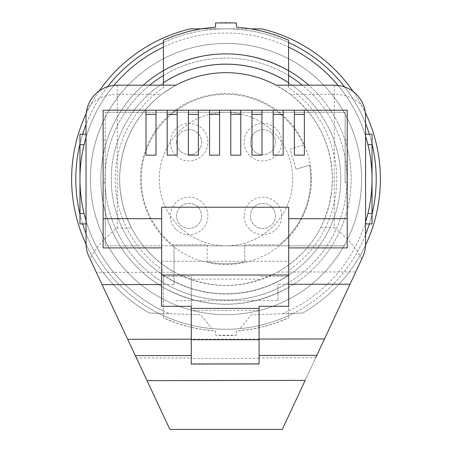 <?xml version="1.0" encoding="UTF-8"?>
<svg xmlns="http://www.w3.org/2000/svg" width="452" height="452" viewBox="0 0 452 452"><rect width="100%" height="100%" fill="white"/><g stroke="black" fill="none" stroke-linecap="round" stroke-linejoin="round"><path stroke-width="0.34" stroke-dasharray="2.26 1.69" d="M226.802 314.66A135.6 135.6 0 0 0 361.6 178.257A135.6 135.6 0 0 0 225.198 43.465A135.6 135.6 0 0 0 90.4 179.868A135.6 135.6 0 0 0 226.802 314.66A135.6 135.6 0 0 0 361.6 178.257A135.6 135.6 0 0 0 225.198 43.465A135.6 135.6 0 0 0 90.4 179.868A135.6 135.6 0 0 0 226.802 314.66M236.43 27.131A152.29 152.29 0 0 1 288.585 40.228L288.585 47.121A146.03 146.03 0 0 1 288.585 311.004L288.585 317.897A152.29 152.29 0 0 1 236.43 330.994L236.43 335.175A156.46 156.46 0 0 1 215.57 335.175L215.57 330.994A152.29 152.29 0 0 1 163.415 317.897L163.415 311.004A146.03 146.03 0 0 1 163.415 47.121L163.415 40.228A152.29 152.29 0 0 1 215.57 27.131L215.57 22.95A156.46 156.46 0 0 1 236.43 22.95L236.43 27.131M288.585 47.121L288.585 70.665A125.17 125.17 0 0 0 137.493 267.567A125.17 125.17 0 0 0 163.415 287.461L163.415 282.613A120.995 120.995 0 0 1 149.663 85.185A120.995 120.995 0 0 0 226 300.06A120.995 120.995 0 0 0 288.585 282.613L288.585 287.461A125.17 125.17 0 0 0 288.585 70.665C246.86 48.381 205.14 48.381 163.415 70.665L163.415 47.121M113.994 85.36A146.03 146.03 0 0 0 86.033 137.408M86.033 134.21L79.97 134.21L79.97 179.06A146.03 146.03 0 0 1 84.083 144.64L87.027 134.21L84.083 144.64A146.03 146.03 0 0 0 79.97 179.06L79.97 223.915L87.027 223.915L86.033 220.712A146.03 146.03 0 0 0 163.415 311.004L163.415 287.461L163.415 317.897L175.964 322.897L188.885 326.762L202.146 329.468L215.57 330.994L215.57 335.175L236.43 335.175L236.43 330.994L249.894 329.463L263.126 326.756L276.059 322.886L288.585 317.897L288.585 287.461L288.585 311.004A146.03 146.03 0 0 0 365.578 221.983L367.917 213.485L372.03 213.485L372.03 223.915L365.578 223.915M79.97 179.06A146.03 146.03 0 0 0 84.083 213.485A146.03 146.03 0 0 1 79.97 179.06M86.033 223.915L87.027 223.915L84.083 213.485L79.97 213.485M338.045 85.411A146.03 146.03 0 0 1 365.578 136.137M288.585 287.461C246.86 309.739 205.14 309.739 163.415 287.461A125.17 125.17 0 0 0 288.585 287.461L288.585 282.613A120.995 120.995 0 0 0 302.337 85.185M365.578 134.21L372.03 134.21L372.03 179.06A146.03 146.03 0 0 0 367.917 144.64L364.973 134.21L367.917 144.64A146.03 146.03 0 0 1 367.917 213.485A146.03 146.03 0 0 0 372.03 179.06L372.03 213.485M143.211 85.185A125.17 125.17 0 0 0 137.493 267.567A125.17 125.17 0 0 0 314.507 267.567A125.17 125.17 0 0 0 308.789 85.185M288.585 275.449A114.921 114.921 0 0 1 163.415 275.449L163.415 282.613A120.995 120.995 0 0 0 346.995 179.06A120.995 120.995 0 0 0 163.415 75.507L163.415 70.665M288.585 70.665L288.585 75.507A120.995 120.995 0 0 0 163.415 75.507M163.415 275.449L163.415 287.461M163.415 270.432A110.751 110.751 0 0 1 163.415 87.688L163.415 82.676M288.585 85.185L288.585 87.688A110.751 110.751 0 0 1 288.585 270.432M163.415 85.185L163.415 87.688M292.755 179.06A66.755 66.755 0 0 0 226 112.305A66.755 66.755 0 0 0 159.245 179.06A66.755 66.755 0 0 0 226 245.82A66.755 66.755 0 0 0 292.755 179.06A66.755 66.755 0 0 0 226 112.305A66.755 66.755 0 0 0 159.245 179.06A66.755 66.755 0 0 0 226 245.82A66.755 66.755 0 0 0 292.755 179.06M288.585 87.688L288.585 82.676M290.37 94.349C317.524 116.068 331.531 144.301 332.395 179.06L331.841 189.88L329.406 204.106L325.061 217.87L320.604 227.74C311.038 246.216 296.727 260.996 277.669 272.07C243.362 289.726 209.027 289.788 174.658 272.245L96.338 272.387L88.213 254.894L86.784 250.222L86.095 245.379L86.033 116.475A31.29 31.29 0 0 1 117.328 85.185L175.935 85.185A106.395 106.395 0 0 0 226 285.455A106.395 106.395 0 0 0 276.07 85.185L290.37 94.349L334.248 94.349A31.29 22.125 180 0 1 365.578 116.475A31.29 31.29 0 0 0 334.288 85.185L276.07 85.185M174.658 272.245C155.561 261.239 141.194 246.515 131.566 228.068L117.288 228.096L114.915 229.836L105.706 237.876L99.451 244.69L94.118 251.792L89.982 258.81M175.935 85.185L161.63 94.349C134.476 116.068 120.469 144.301 119.605 179.06L120.164 189.959L122.639 204.287L125.763 214.734L131.566 228.068M334.288 85.185L334.248 227.718L341.418 233.356L350.323 242.187L357.718 251.736L361.843 258.832L282.308 429.4L169.89 429.4L96.338 272.387M361.843 258.832L364.611 251.606L365.566 244.86L365.578 116.475M259.075 306.315L259.075 364.148L259.075 357.854L315.716 357.758L305.162 380.392L147.064 380.669L136.476 358.069L191.275 357.973L191.275 355.56L191.275 363.95M259.075 357.854L259.075 363.911M259.075 364.148L191.275 364.261L191.275 357.973M305.162 380.392L147.064 380.669M174.014 284.506L174.014 245.82L345.13 245.82L105.22 245.82L174.014 245.82L174.014 284.506L161.652 284.523M288.698 284.302L277.963 284.319L277.963 300.507L174.014 300.687M288.698 275.025L161.652 275.025M161.652 261.279L288.698 261.279L288.698 207.225L161.652 207.225L161.652 306.315M288.698 306.315L288.698 276.443L259.075 276.443M288.698 261.279L288.698 276.443M191.275 306.315L191.275 276.443L161.652 276.443M259.075 279.195L191.275 279.195L191.275 364.261M191.275 276.443L191.275 279.195M161.652 247.905L103.135 247.905L103.135 110.22L347.215 110.22L347.215 139.945L345.13 139.945L347.215 139.945L347.215 182.71L345.13 182.71L345.13 112.305L345.13 182.71L347.215 182.71L347.215 247.905L288.698 247.905M103.135 182.71L105.22 182.71L105.22 245.82L105.22 112.305L105.22 182.71L103.135 182.71M105.22 112.305L345.13 112.305L105.22 112.305M277.963 300.507L277.963 284.319M103.135 218.7L161.652 218.7M294.359 110.22L294.359 155.155L304.36 155.155L304.36 110.22M273.166 114.39L283.161 114.39L283.161 155.155L273.166 155.155L273.166 110.22M283.161 110.22L283.161 114.39M251.967 114.39L261.968 114.39L261.968 155.155L251.967 155.155L251.967 110.22M230.774 110.22L230.774 155.155L240.769 155.155L240.769 110.22M209.581 110.22L209.581 155.155L219.576 155.155L219.576 110.22M188.382 110.22L188.382 155.155L198.383 155.155L198.383 110.22M167.189 110.22L167.189 155.155L177.184 155.155L177.184 110.22M145.99 110.22L145.99 155.155L155.991 155.155L155.991 110.22M103.135 139.945L105.22 139.945L103.135 139.945M145.99 114.39L155.991 114.39M167.189 114.39L177.184 114.39M188.382 114.39L198.383 114.39M209.581 114.39L219.576 114.39M230.774 114.39L240.769 114.39M261.968 110.22L261.968 114.39M294.359 114.39L304.36 114.39M288.698 218.7L347.215 218.7M259.075 358.47L191.275 358.47M259.075 310.49L191.275 310.49M244.775 244.775L279.517 244.775L244.775 244.775L244.775 261.708L244.775 244.775M365.561 245.057A154.375 154.375 0 0 1 302.733 313.016L293.297 313.343A150.205 150.205 0 0 0 226 28.86L200.88 28.86M353.142 91.502A154.375 154.375 0 0 1 365.34 112.605M251.12 28.86L226 28.86A150.205 150.205 0 0 0 163.415 42.516M86.044 244.21A154.375 154.375 0 0 0 149.267 313.016L158.703 313.343A150.205 150.205 0 0 1 226 28.86A150.205 150.205 0 0 1 288.585 42.516M86.162 113.661A154.375 154.375 0 0 1 99.254 90.931M86.033 233.565A150.205 150.205 0 0 0 226 329.265A150.205 150.205 0 0 1 158.703 313.343L200.756 314.812L211.926 328.604L200.756 314.812L169.506 313.722A146.03 146.03 0 0 1 110.282 89.988A146.03 146.03 0 0 1 341.718 89.988A146.03 146.03 0 0 1 282.494 313.722L251.244 314.812L240.074 328.604L251.244 314.812L293.297 313.343A150.205 150.205 0 0 1 226 329.265A150.205 150.205 0 0 0 365.578 234.543M282.494 313.722L302.733 313.016A154.375 154.375 0 0 0 261.646 28.86L190.354 28.86A154.375 154.375 0 0 0 149.267 313.016L169.506 313.722A146.03 146.03 0 0 1 110.282 89.988A146.03 146.03 0 0 1 341.718 89.988A146.03 146.03 0 0 1 282.494 313.722M207.225 244.775L207.225 261.708L207.225 244.775L172.483 244.775A84.75 84.75 0 0 1 174.754 111.559A84.75 84.75 0 0 1 303.682 145.171L290.048 149.211L295.97 169.212L290.048 149.211L303.682 145.171A84.75 84.75 0 0 0 174.754 111.559A84.75 84.75 0 0 0 172.483 244.775L207.225 244.775M295.97 169.212L309.603 165.178L295.97 169.212M309.603 165.178A84.75 84.75 0 0 1 279.517 244.775A84.75 84.75 0 0 0 309.603 165.178M244.775 261.708A84.75 84.75 0 0 1 207.225 261.708A84.75 84.75 0 0 0 244.775 261.708M197.97 133.334A12.515 12.515 0 0 0 180.269 133.334A12.515 12.515 0 0 0 180.269 151.036A12.515 12.515 0 0 0 197.97 151.036A12.515 12.515 0 0 0 197.97 133.334A12.515 12.515 0 0 1 197.97 151.036A12.515 12.515 0 0 1 180.269 151.036A12.515 12.515 0 0 1 180.269 133.334A12.515 12.515 0 0 1 197.97 133.334M271.731 207.089A12.515 12.515 0 0 0 254.03 207.089A12.515 12.515 0 0 0 254.03 224.791A12.515 12.515 0 0 0 271.731 224.791A12.515 12.515 0 0 0 271.731 207.089A12.515 12.515 0 0 1 271.731 224.791A12.515 12.515 0 0 1 254.03 224.791A12.515 12.515 0 0 1 254.03 207.089A12.515 12.515 0 0 1 271.731 207.089M307.134 97.931A114.74 114.74 0 0 1 307.134 260.194A114.74 114.74 0 0 1 144.866 260.194A114.74 114.74 0 0 1 144.866 97.931A114.74 114.74 0 0 1 307.134 97.931A114.74 114.74 0 0 1 307.134 260.194A114.74 114.74 0 0 1 144.866 260.194A114.74 114.74 0 0 1 144.866 97.931A114.74 114.74 0 0 1 307.134 97.931M107.497 86.767A150.205 150.205 0 0 0 86.033 124.554M82.648 134.21A150.205 150.205 0 0 0 79.97 143.905M79.97 214.22A150.205 150.205 0 0 0 82.648 223.915M369.352 223.915A150.205 150.205 0 0 0 372.03 214.22M372.03 143.905A150.205 150.205 0 0 0 369.352 134.21M365.578 123.577A150.205 150.205 0 0 0 344.644 86.948M197.97 207.089A12.515 12.515 0 0 0 180.269 207.089A12.515 12.515 0 0 0 180.269 224.791A12.515 12.515 0 0 0 197.97 224.791A12.515 12.515 0 0 0 197.97 207.089A12.515 12.515 0 0 1 197.97 224.791A12.515 12.515 0 0 1 180.269 224.791A12.515 12.515 0 0 1 180.269 207.089A12.515 12.515 0 0 1 197.97 207.089M271.731 133.334A12.515 12.515 0 0 0 254.03 133.334A12.515 12.515 0 0 0 254.03 151.036A12.515 12.515 0 0 0 271.731 151.036A12.515 12.515 0 0 0 271.731 133.334A12.515 12.515 0 0 1 271.731 151.036A12.515 12.515 0 0 1 254.03 151.036A12.515 12.515 0 0 1 254.03 133.334A12.515 12.515 0 0 1 271.731 133.334M175.845 155.46A18.775 18.775 0 0 1 175.845 128.905A18.775 18.775 0 0 1 202.4 128.905A18.775 18.775 0 0 1 202.4 155.46A18.775 18.775 0 0 1 175.845 155.46M175.845 229.215A18.775 18.775 0 0 1 175.845 202.665A18.775 18.775 0 0 1 202.4 202.665A18.775 18.775 0 0 1 202.4 229.215A18.775 18.775 0 0 1 175.845 229.215M249.6 229.215A18.775 18.775 0 0 1 249.6 202.665A18.775 18.775 0 0 1 276.155 202.665A18.775 18.775 0 0 1 276.155 229.215A18.775 18.775 0 0 1 249.6 229.215M249.6 155.46A18.775 18.775 0 0 1 249.6 128.905A18.775 18.775 0 0 1 276.155 128.905A18.775 18.775 0 0 1 276.155 155.46A18.775 18.775 0 0 1 249.6 155.46M84.083 144.64L79.97 144.64M367.917 144.64L372.03 144.64M311.53 179.06A85.53 85.53 0 0 0 226 93.53A85.53 85.53 0 0 0 140.47 179.06A85.53 85.53 0 0 0 226 264.595A85.53 85.53 0 0 0 311.53 179.06M320.604 227.74L334.248 227.718M277.669 272.07L355.735 271.929M259.075 339.068L191.275 339.186M117.288 228.096L117.288 94.349L161.63 94.349M117.328 85.185L117.288 94.349A31.29 22.125 -0 0 0 86.033 116.475"/><path stroke-width="0.68" d="M163.415 47.121A146.03 146.03 0 0 0 113.994 85.36M86.033 137.408A146.03 146.03 0 0 0 86.033 220.712L84.083 213.485L79.97 213.485L79.97 144.64L84.083 144.64M143.211 85.185A125.17 125.17 0 0 1 163.415 70.665L163.415 40.228L175.935 35.239L188.902 31.357L202.163 28.651L215.57 27.131L215.57 22.95L236.43 22.95L236.43 27.131L249.837 28.651L263.098 31.357L276.065 35.239L288.585 40.228L288.585 70.665A125.17 125.17 0 0 1 308.789 85.185M86.033 223.915L79.97 223.915L79.97 213.485M86.033 134.21L79.97 134.21L79.97 144.64M288.585 47.121A146.03 146.03 0 0 1 338.045 85.411M365.578 136.137A146.03 146.03 0 0 1 365.578 221.983L367.917 213.485L372.03 213.485L372.03 134.21L365.578 134.21M365.578 223.915L372.03 223.915L372.03 213.485M163.415 75.507A120.995 120.995 0 0 0 149.663 85.185A120.995 120.995 0 0 1 163.415 75.507L163.415 82.676A114.921 114.921 0 0 1 288.585 82.676L288.585 75.507A120.995 120.995 0 0 1 302.337 85.185M288.585 85.185L288.585 70.665A125.17 125.17 0 0 0 163.415 70.665L163.415 85.185M276.07 85.185A106.395 106.395 0 0 0 175.935 85.185A106.395 106.395 0 0 1 276.07 85.185L334.288 85.185A31.29 31.29 0 0 1 365.578 116.475L365.578 243.882A31.29 31.29 0 0 1 362.651 257.109L315.716 357.758M175.935 85.185L117.328 85.185A31.29 31.29 0 0 0 86.033 116.475L86.033 243.419A31.29 31.29 0 0 0 88.987 256.696L169.89 429.4L282.308 429.4L305.162 380.392L147.064 380.669L136.476 358.069M288.698 275.025L288.698 306.315L259.075 306.315L259.075 363.911L191.275 363.95L191.275 306.315L161.652 306.315L161.652 207.225L288.698 207.225L288.698 275.025L161.652 275.025M161.652 284.523L102.079 284.63M350.017 284.195L288.698 284.302M259.075 339.695L191.275 339.695M145.99 110.22L145.99 155.155L155.991 155.155L155.991 110.22L103.135 110.22L103.135 247.905L161.652 247.905M103.135 218.7L161.652 218.7M288.698 218.7L347.215 218.7L347.215 110.22L294.359 110.22L294.359 155.155L304.36 155.155L304.36 110.22M155.991 110.22L167.189 110.22L167.189 155.155L177.184 155.155L177.184 110.22L188.382 110.22L188.382 155.155L198.383 155.155L198.383 110.22L209.581 110.22L209.581 155.155L219.576 155.155L219.576 110.22L230.774 110.22L230.774 155.155L240.769 155.155L240.769 110.22L251.967 110.22L251.967 155.155L261.968 155.155L261.968 110.22L273.166 110.22L273.166 155.155L283.161 155.155L283.161 110.22L294.359 110.22M347.215 218.7L347.215 247.905L288.698 247.905M294.359 114.39L304.36 114.39M273.166 114.39L283.161 114.39M283.161 110.22L273.166 110.22M251.967 114.39L261.968 114.39M230.774 114.39L240.769 114.39M209.581 114.39L219.576 114.39M188.382 114.39L198.383 114.39M167.189 114.39L177.184 114.39M145.99 114.39L155.991 114.39M177.184 110.22L167.189 110.22M198.383 110.22L188.382 110.22M219.576 110.22L209.581 110.22M240.769 110.22L230.774 110.22M261.968 110.22L251.967 110.22M259.075 308.405L191.275 308.405M251.12 28.86L261.646 28.86A154.375 154.375 0 0 1 353.142 91.502M365.34 112.605A154.375 154.375 0 0 1 365.561 245.057M200.88 28.86L190.354 28.86A154.375 154.375 0 0 0 99.254 90.931M86.044 244.21A154.375 154.375 0 0 1 86.162 113.661M163.415 42.516A150.205 150.205 0 0 0 107.497 86.767M86.033 124.554A150.205 150.205 0 0 0 82.648 134.21M79.97 143.905A150.205 150.205 0 0 0 79.97 214.22M82.648 223.915A150.205 150.205 0 0 0 86.033 233.565M365.578 234.543A150.205 150.205 0 0 0 369.352 223.915M372.03 214.22A150.205 150.205 0 0 0 372.03 143.905M369.352 134.21A150.205 150.205 0 0 0 365.578 123.577M344.644 86.948A150.205 150.205 0 0 0 288.585 42.516M367.917 144.64L372.03 144.64M324.485 338.955L259.075 339.068M191.275 339.186L127.684 339.294M316.841 355.34L259.075 355.441M191.275 355.56L135.346 355.656"/></g></svg>
